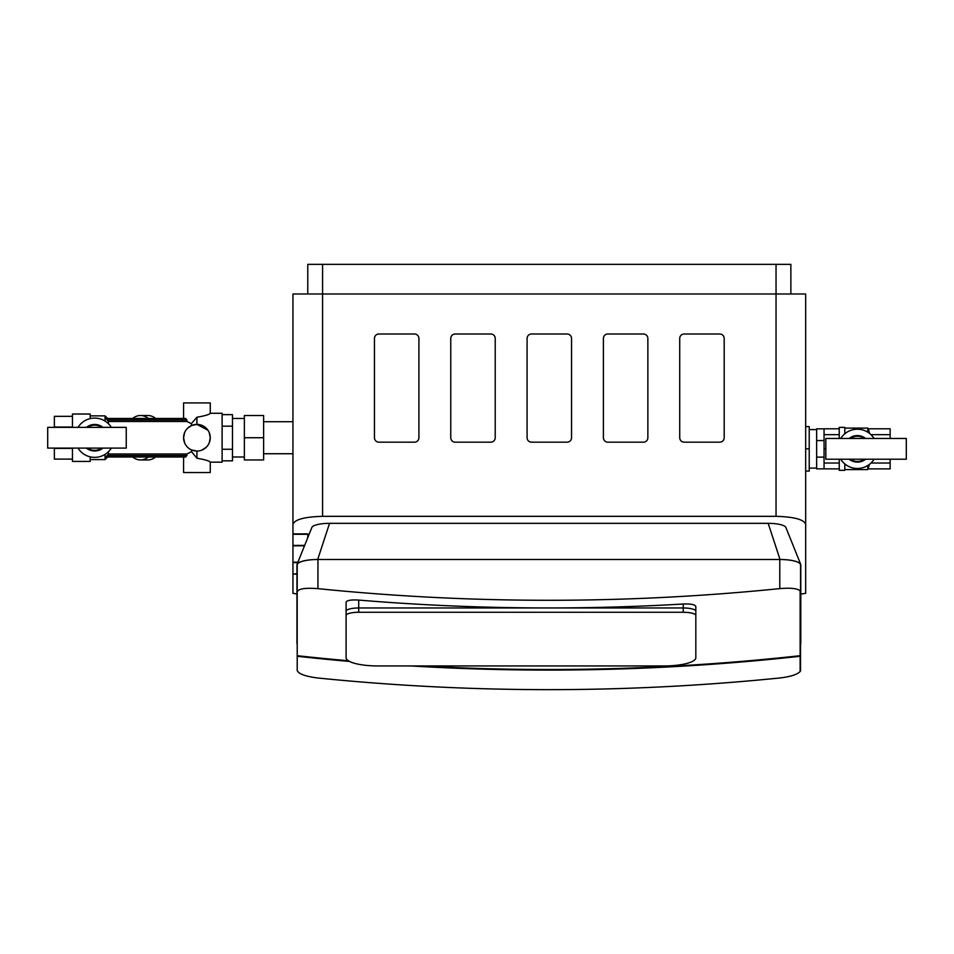 <?xml version="1.0" encoding="UTF-8"?>
<svg xmlns="http://www.w3.org/2000/svg" width="954" height="954" viewBox="0 0 954 954"><rect width="100%" height="100%" fill="white"/><g stroke="black" fill="none" stroke-linecap="round" stroke-linejoin="round"><path stroke-width="1.43" d="M420.941 665.952A2217.263 2141.706 0 0 0 800.132 655.696L800.132 656.269A2217.263 2141.706 180 0 1 411.007 665.952M349.534 661.432A2217.263 2141.706 180 0 1 297.207 656.269L297.207 655.696A2217.263 2141.706 0 0 0 348.353 660.752M800.537 656.269L800.537 670.459A20.749 5.366 0 0 1 800.132 671.521L800.132 656.269M800.132 671.521C797.234 674.55 790.449 676.708 779.788 677.984A2217.263 2141.706 0 0 1 317.944 678.02C305.375 676.41 298.459 673.894 297.207 670.459L297.207 656.269M297.207 655.696L297.207 591.838C298.459 588.725 305.375 587.664 317.944 588.654L317.944 559.497A20.749 5.366 180 0 0 297.207 564.863L297.207 591.838M297.207 564.863L297.207 628.722M800.132 655.696L800.132 590.776A20.749 5.366 0 0 1 800.537 591.838L800.537 655.696M800.537 628.722L800.537 564.863A20.749 5.366 180 0 0 779.788 559.497L779.788 588.618C790.449 587.688 797.234 588.415 800.132 590.776M780.038 559.497A20.749 5.366 0 0 1 800.68 564.303L785.881 527.467A17.78 4.603 180 0 0 768.185 523.341L780.038 559.497L317.694 559.497L329.547 523.341A17.78 4.603 180 0 0 311.863 527.467L297.064 564.303A20.749 5.366 0 0 1 317.694 559.497M297.207 644.32A20.749 5.366 0 0 1 296.956 643.485L296.956 564.863A20.749 5.366 0 0 1 297.064 564.303M800.68 564.303A20.749 5.366 0 0 1 800.788 564.863L800.788 643.485A20.749 5.366 0 0 1 800.537 644.32M768.185 523.341L329.547 523.341M695.824 606.494L695.824 611.228L695.824 606.494C695.072 604.574 690.875 603.739 683.231 604.013L683.231 607.972A12.593 3.256 0 0 1 695.824 611.228L695.824 653.418M346.099 611.228A12.593 3.256 0 0 1 358.704 607.972A12.593 3.256 180 0 0 346.099 611.228L346.099 615.521A12.593 3.256 -0 0 1 358.704 612.265L683.231 612.265A12.593 3.256 -0 0 1 695.824 615.521L695.824 657.711A31.864 8.24 -0 0 1 663.972 665.952L377.963 665.952A31.864 8.24 -0 0 1 346.099 657.711L346.099 602.26C346.862 600.352 351.06 599.625 358.704 600.078A2217.263 2141.706 0 0 0 683.231 604.013M358.704 612.265L358.704 607.972L683.231 607.972L358.704 607.972L358.704 600.078M779.788 588.618A2217.263 2141.706 180 0 1 317.944 588.654M800.537 591.838L800.537 564.863M695.824 615.521L695.824 611.228A12.593 3.256 180 0 0 683.231 607.972L683.231 612.265M776.043 516.341C794.014 516.829 803.888 519.477 805.677 524.283L805.677 293.987L776.043 293.987L776.043 516.341L322.583 516.341L322.583 293.987L292.95 293.987L292.95 524.283C294.738 519.477 304.624 516.829 322.583 516.341M805.677 524.283L805.677 593.328L800.788 594.115M805.677 350.595L805.677 293.987M805.677 404.389L805.677 426.617L809.219 426.617L809.219 471.073L805.677 471.073L805.677 484.405L805.677 404.389M307.772 537.662L307.772 533.894L307.772 537.662L307.772 533.894L292.95 533.894L292.95 524.283M304.505 545.807L292.95 545.807L292.95 562.192L297.91 562.192M296.956 574.105L292.95 574.105L296.956 573.712M296.956 593.972L292.95 593.328L292.95 574.105M418.913 338.443L418.913 437.731A4.448 4.448 0 0 1 414.465 442.179L378.905 442.179A4.448 4.448 0 0 1 374.457 437.731L374.457 338.443A4.448 4.448 0 0 1 378.905 333.995L414.465 333.995A4.448 4.448 0 0 1 418.913 338.443M495.221 338.443L495.221 437.731A4.448 4.448 0 0 1 490.785 442.179L455.213 442.179A4.448 4.448 0 0 1 450.765 437.731L450.765 338.443A4.448 4.448 0 0 1 455.213 333.995L490.785 333.995A4.448 4.448 0 0 1 495.221 338.443M571.541 338.443L571.541 437.731A4.448 4.448 0 0 1 567.093 442.179L531.533 442.179A4.448 4.448 0 0 1 527.085 437.731L527.085 338.443A4.448 4.448 0 0 1 531.533 333.995L567.093 333.995A4.448 4.448 0 0 1 571.541 338.443M647.861 338.443L647.861 437.731A4.448 4.448 0 0 1 643.413 442.179L607.853 442.179A4.448 4.448 0 0 1 603.405 437.731L603.405 338.443A4.448 4.448 0 0 1 607.853 333.995L643.413 333.995A4.448 4.448 0 0 1 647.861 338.443M724.181 338.443L724.181 437.731A4.448 4.448 0 0 1 719.733 442.179L684.161 442.179A4.448 4.448 0 0 1 679.725 437.731L679.725 338.443A4.448 4.448 0 0 1 684.161 333.995L719.733 333.995A4.448 4.448 0 0 1 724.181 338.443M322.583 264.353L776.043 264.353L776.043 293.987L322.583 293.987L322.583 264.353L307.772 264.353L307.772 293.987M790.866 264.353L790.866 293.987L790.866 264.353L776.043 264.353M72.444 459.124L54.366 459.124L54.366 448.106M54.366 427.356L54.366 416.338L72.444 416.338M292.95 421.728L263.626 421.728M232.49 456.99L244.367 456.99M108.434 423.731L108.434 421.477L106.288 418.46L185.839 418.46L186.984 421.477L191.539 423.791L191.539 425.532L196.929 424.399L196.929 417.232C205.027 415.825 209.475 414.513 210.262 413.285L222.115 413.285L222.115 462.177L210.262 462.177C209.475 460.949 205.027 459.637 196.929 458.218L196.929 451.063A13.332 13.332 0 0 1 185.374 431.065A13.332 13.332 0 0 1 208.473 431.065A13.332 13.332 0 0 1 196.929 451.063L191.539 449.93L191.539 451.671L196.929 458.218M196.929 424.399L207.972 430.254M209.224 432.579L210.262 437.731L209.224 442.883M206.35 447.164L202.081 450.026M196.929 417.232L191.289 423.695M210.262 413.285L210.262 402.91L183.585 402.91L183.585 418.46M155.669 456.99A22.228 15.717 90 0 1 147.834 459.959L140.5 459.959A22.228 15.717 -90 0 0 148.335 456.99M148.335 418.46A22.228 15.717 -90 0 0 140.5 415.503L147.834 415.503A22.228 15.717 90 0 1 155.669 418.46M140.5 415.503A22.228 15.717 -90 0 0 132.654 418.46M132.654 456.99A22.228 15.717 -90 0 0 140.5 459.959M140.5 418.46L107.683 418.46L105.047 415.872L105.047 421.06M90.225 456.859L90.225 461.438L72.444 461.438L72.444 448.106M72.444 427.356L72.444 414.024L90.225 414.024L90.225 418.603M210.262 462.177L210.262 472.552L183.585 472.552L183.585 456.99L107.683 456.99L105.047 459.589L90.225 459.589M191.289 451.767L186.984 453.985L185.839 456.99L106.288 456.99L108.434 453.985L108.434 451.731M191.539 425.532L187.497 428.298M184.647 432.532L183.585 437.731L184.647 442.93M105.047 454.402L105.047 459.589M106.931 455.654L106.288 456.99M106.288 418.46L106.931 419.796M186.984 421.477L108.434 421.477M108.434 453.985L186.984 453.985M72.444 448.428L54.366 448.428M72.444 427.034L54.366 427.034M263.626 437.731L263.626 415.503L244.367 415.503L244.367 459.959L263.626 459.959L263.626 437.731L244.367 437.731M222.115 460.83L232.49 460.83L232.49 449.274L222.115 449.274M232.49 449.274L232.49 426.176L222.115 426.176M232.49 426.176L232.49 414.632L222.115 414.632M839.246 459.22L839.246 470.334L844.803 470.334L844.803 463.906M844.803 433.784L844.803 427.356L839.246 427.356L839.246 438.47M867.77 465.516L867.77 469.595L869.499 464.312M870.978 434.666L890.142 434.666L890.142 428.799L868.462 428.799L869.499 433.378M868.462 428.799L867.77 428.096L867.77 432.174M844.803 469.595L867.77 469.595M809.219 468.104L816.648 468.104M805.677 448.845L809.219 448.845M816.648 440.557L816.648 468.855L824.053 468.855L824.053 428.835L816.648 428.835L816.648 440.557L824.053 440.557M816.648 457.133L824.053 457.133M824.053 468.855L839.246 468.891M839.246 428.799L824.053 428.799M839.246 434.666L824.053 434.666M825.83 448.845L824.053 448.845M839.246 463.024L824.053 463.024M890.142 434.666L890.142 438.47M870.978 463.024L890.142 463.024L890.142 468.891L868.462 468.891M890.142 459.22L890.142 463.024M307.772 534.288L292.95 534.288L292.95 545.402L304.66 545.402M297.755 562.598L292.95 562.598L292.95 573.712M906.3 438.47L906.3 459.22L825.83 459.22L825.83 438.47L906.3 438.47M864.539 459.22A12.593 12.593 0 0 1 850.252 459.22A12.593 12.593 0 0 0 864.539 459.22M874.067 459.22A19.64 19.64 0 0 1 840.724 459.22M840.724 438.47A19.64 19.64 0 0 1 874.067 438.47A19.64 19.64 0 0 0 840.724 438.47M850.252 438.47A12.593 12.593 0 0 1 864.539 438.47A12.593 12.593 0 0 0 850.252 438.47A12.593 12.593 0 0 1 864.539 438.47M126.238 448.106L126.238 427.356L47.7 427.356L47.7 448.106L126.238 448.106M101.816 427.356A12.593 12.593 0 0 0 87.529 427.356A12.593 12.593 0 0 1 101.816 427.356M111.344 427.356A19.64 19.64 0 0 0 78.001 427.356M78.001 448.106A19.64 19.64 0 0 0 111.344 448.106A19.64 19.64 0 0 1 78.001 448.106M87.529 448.106A12.593 12.593 0 0 0 101.816 448.106A12.593 12.593 0 0 1 87.529 448.106A12.593 12.593 0 0 0 101.816 448.106M186.984 455.511L107.063 455.511M107.063 419.951L186.984 419.951M865.66 459.22A13.261 13.261 0 0 1 849.132 459.22M849.132 438.47A13.261 13.261 0 0 1 865.66 438.47M102.937 427.356A13.261 13.261 0 0 0 86.409 427.356M86.409 448.106A13.261 13.261 0 0 0 102.937 448.106M292.95 453.734L263.626 453.734M232.49 418.46L244.367 418.46M105.047 415.872L90.225 415.872M844.803 428.096L867.77 428.096M809.219 429.574L816.648 429.574"/></g></svg>
